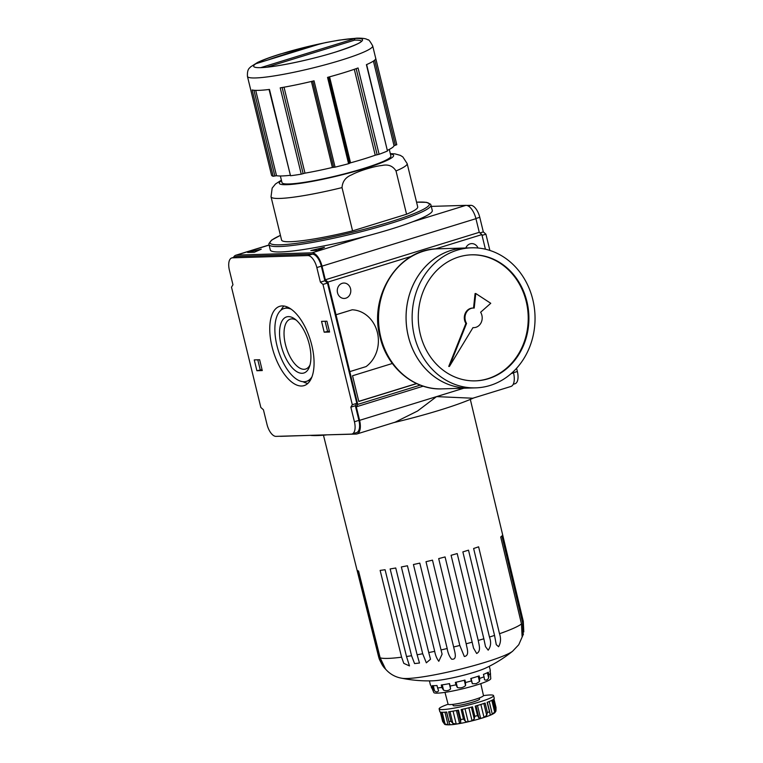 <?xml version="1.0" encoding="UTF-8"?>
<svg xmlns="http://www.w3.org/2000/svg" width="763" height="763" viewBox="0 0 763 763"><rect width="100%" height="100%" fill="white"/><g stroke="black" fill="none" stroke-linecap="round" stroke-linejoin="round"><path stroke-width="1.14" d="M268.299 59.876A54.64 6.171 166.3 0 1 282.196 55.174A54.64 6.171 166.3 0 1 299.096 50.377M430.961 205.066L432.287 210.474A83.367 9.414 166.3 0 1 412.764 221.747A83.367 9.414 166.3 0 1 391.305 229.024A83.367 9.414 166.3 0 1 365.143 236.435A83.367 9.414 166.3 0 1 270.293 249.968L268.977 244.551A83.367 9.414 166.3 0 0 389.988 223.607A83.367 9.414 166.3 0 0 430.961 205.066L430.551 204.179L426.46 202.338L416.56 202.166M396.016 170.95L406.565 214.231A70.053 7.907 166.3 0 0 417.704 206.868L407.156 163.587A70.053 7.907 166.3 0 1 396.016 170.95C392.84 165.914 388.148 164.093 381.939 165.485C377.914 165.895 372.773 167.068 366.507 168.995C360.25 170.931 355.3 172.867 351.657 174.822C345.668 177.207 342.453 181.46 342.024 187.603A70.053 7.907 166.3 0 1 271.027 196.768L281.576 240.049A70.053 7.907 166.3 0 0 352.573 230.884L342.024 187.603M310.026 364.876A26.104 12.189 72.9 0 1 305.667 369.044A26.104 12.189 72.9 0 1 285.448 344.475A26.104 12.189 72.9 0 1 290.283 319.153A26.104 12.189 72.9 0 1 296.235 320.136M309.32 344.523A29.356 13.705 72.9 0 1 309.492 366.641A29.356 13.705 72.9 0 1 295.424 370.732A29.356 13.705 72.9 0 1 281.137 345.372A29.356 13.705 72.9 0 1 294.785 318.982A29.356 13.705 72.9 0 1 309.32 344.523M312.01 376.741A38.112 17.787 72.9 0 1 306.459 381.366A38.112 17.787 72.9 0 1 276.931 345.496A38.112 17.787 72.9 0 1 283.998 308.529A38.112 17.787 72.9 0 1 291.189 309.215M272 346.564A41.479 19.361 72.9 0 1 279.687 306.335A41.479 19.361 72.9 0 1 311.819 345.372A41.479 19.361 72.9 0 1 304.132 385.601A41.479 19.361 72.9 0 1 272 346.564M280.956 310.198A41.479 19.361 72.9 0 1 284.008 306.039M337.523 292.754A7.706 6.762 -91.7 0 1 343.808 283.044A7.706 6.762 -91.7 0 1 350.551 288.738A7.706 6.762 -91.7 0 1 344.266 298.447A7.706 6.762 -91.7 0 1 337.523 292.754M465.802 247.985A7.706 6.762 -91.7 0 1 471.696 243.607A7.706 6.762 -91.7 0 1 478.01 248.013M333.698 167.326L312.696 81.155L333.698 167.326L335.081 167.145A64.454 7.277 166.3 0 0 348.586 163.702L327.546 77.378A64.454 7.277 -13.7 0 0 344.037 72.638A64.454 7.277 -13.7 0 0 358.057 67.974L379.097 154.288L375.243 155.213A61.65 6.962 -13.7 0 1 350.541 162.834L349.607 163.168M335.081 167.145L314.041 80.83A64.454 7.277 -13.7 0 1 280.212 87.85L301.251 174.164A64.454 7.277 166.3 0 1 290.512 175.748L269.473 89.433A64.454 7.277 -13.7 0 1 252.143 89.948L273.192 176.272A64.454 7.277 166.3 0 1 271.523 175.156L247.45 76.414A64.454 7.277 166.3 0 0 341.013 60.22A64.454 7.277 166.3 0 0 372.687 45.885C370.007 41.173 368.462 39.171 368.033 39.886C367.003 39.638 366.698 38.036 356.855 38.15L338.934 40.162L325.582 42.594L280.689 53.925C270.817 56.967 263.111 59.8 257.56 62.452L250.569 66.886C250.035 68.079 247.031 68.222 247.45 76.414M389.283 149.434L390.904 156.081A56.042 6.333 166.3 0 1 363.35 168.547A56.042 6.333 166.3 0 1 281.995 182.624L280.374 175.976M374.671 60.143L395.406 145.208L394.032 145.695A61.65 6.962 -13.7 0 1 387.528 150.301M284.027 87.192L304.981 173.153L301.251 174.164M513.251 371.705L513.528 372.869A14.011 6.543 72.9 0 1 510.933 386.459L472.793 398.229L436.56 396.607L417.533 411.028L395.139 422.177L356.998 433.937A14.011 6.543 72.9 0 1 356.168 434.071L326.173 434.862M349.874 371.591L366.049 366.602A30.825 27.039 88.3 0 0 377.408 332.554A30.825 27.039 88.3 0 0 352.201 309.788L336.025 314.776L357.742 404.4L356.292 406.803L359.592 420.346A14.011 6.543 72.9 0 1 356.998 433.937M310.779 435.32L280.841 436.331A14.011 6.543 72.9 0 1 279.964 436.245M352.086 433.985L356.588 432.592A12.609 5.885 -107.1 0 0 358.925 420.365L355.358 405.744L356.807 403.341L327.48 283.044L324.885 280.765L321.337 266.173A12.609 5.885 -107.1 0 0 312.315 254.174L236.988 256.435A12.609 5.885 -107.1 0 0 236.234 256.559L231.742 257.951A12.609 5.885 72.9 0 1 232.486 257.827L307.813 255.567A12.609 5.885 72.9 0 1 316.836 267.555L320.393 282.148L322.978 284.427L352.306 404.733L350.856 407.137L354.423 421.748A12.609 5.885 72.9 0 1 352.086 433.985A12.609 5.885 72.9 0 1 351.333 434.109L276.006 436.369A12.609 5.885 72.9 0 1 266.993 424.371L263.426 409.76L260.841 407.471L231.513 287.174L232.953 284.771L229.396 270.178A12.609 5.885 72.9 0 1 231.742 257.951M336.025 314.776L327.918 282.081L325.334 279.792L322.005 266.153A14.011 6.543 72.9 0 0 311.981 252.83L236.654 255.09A14.011 6.543 72.9 0 0 235.824 255.224L269.072 244.971M233.516 257.398A14.011 6.543 72.9 0 1 235.824 255.224M431.286 206.392L465.916 205.352A14.011 6.543 72.9 0 1 475.94 218.676L479.269 232.324L481.854 234.603L485.411 249.205M355.358 405.744L350.856 407.137M356.807 403.341L352.306 404.733M327.48 283.044L322.978 284.427M324.885 280.765L320.393 282.148M466.803 205.438L470.752 205.323A12.609 5.885 72.9 0 1 479.765 217.312L483.322 231.904L485.917 234.184L482.044 235.376M483.322 231.904L479.965 232.934M485.917 234.184L489.875 250.436M516.57 368.291L517.362 371.505A12.609 5.885 72.9 0 1 515.025 383.741L513.241 384.285M326.202 434.967A92.476 10.444 166.3 0 1 310.808 435.435M473.68 397.952A92.476 10.444 166.3 0 1 393.45 422.692M479.269 232.324L325.334 279.792M317.58 250.35L324.475 247.288L310.856 250.55L317.58 250.35M261.251 249.186L247.632 252.448L254.365 252.248L261.251 249.186M361.509 41.44L361.519 41.126C359.964 41.097 367.671 41.288 336.397 51.779C311.571 59.686 274.756 67.382 261.013 67.592A1.402 1.23 88.3 0 0 260.727 67.64L355.463 38.427A1.402 1.23 88.3 0 0 354.604 40.143A54.64 6.171 166.3 0 1 361.433 41.25M321.213 43.558L255.967 63.682A56.042 6.333 166.3 0 1 281.194 53.839A56.042 6.333 166.3 0 1 321.213 43.558A56.042 6.333 -13.7 0 1 355.463 38.427A56.042 6.333 166.3 0 1 334.995 52.227A56.042 6.333 166.3 0 1 260.727 67.64A56.042 6.333 -13.7 0 1 255.967 63.682M273.192 176.272L276.511 175.709A61.65 6.962 -13.7 0 0 290.007 175.347M269.072 89.481L290.512 175.748M304.981 173.153A61.65 6.962 -13.7 0 0 332.372 167.469L333.698 167.307M348.586 163.702L349.635 163.282L328.586 77.101M395.406 145.208L396.779 144.712L375.739 58.389A64.454 7.277 -13.7 0 1 366.412 64.674L387.461 150.998L366.631 64.578M372.687 45.885L396.76 144.627A64.454 7.277 166.3 0 1 396.779 144.712M387.461 150.998A64.454 7.277 166.3 0 1 379.097 154.288M329.568 332.029L326.926 321.204L321.547 321.366L324.189 332.191L329.568 332.029M329.349 331.113L324.189 332.191M327.508 331.171L325.086 321.261M259.63 359.745L254.251 359.907L256.893 370.723L262.272 370.56L259.63 359.745M262.052 369.645L256.893 370.723M260.202 369.702L257.789 359.802M392.344 363.484L352.544 375.758L358.801 401.462L416.684 383.608M420.26 385.124L357.742 404.4M481.854 234.603L435.33 248.957M411.629 256.263L327.918 282.081M352.201 309.788L335.892 314.785M423.217 386.173L356.292 406.803M358.782 401.357L416.531 383.541M307.87 383.407A41.479 19.361 72.9 0 1 302.997 381.691M352.573 230.884L406.565 214.231M354.604 40.143L266.964 67.173M420.308 334.27A63.052 55.308 -91.7 0 1 471.696 254.813A63.052 55.308 -91.7 0 1 526.88 301.404A63.052 55.308 -91.7 0 1 475.483 380.861A63.052 55.308 -91.7 0 1 420.308 334.27M471.362 254.823A63.052 55.308 -91.7 0 1 526.203 301.423A63.052 55.308 -91.7 0 1 475.149 380.871M442.063 388.872C413.889 390.236 386.936 367.365 380.05 336.969C368.529 295.5 398.744 248.585 437.857 248.824A70.053 61.45 -91.7 0 0 380.756 337.103A70.053 61.45 -91.7 0 0 442.063 388.872L469.617 388.043A70.053 61.45 -91.7 0 1 469.617 388.043A70.053 61.45 -91.7 0 1 408.329 336.273A70.053 61.45 -91.7 0 1 465.44 247.994A70.053 61.45 -91.7 0 1 465.42 247.994L471.486 247.813A70.053 61.45 -91.7 0 1 532.793 299.573A70.053 61.45 -91.7 0 1 475.692 387.862A70.053 61.45 -91.7 0 1 414.385 336.092A70.053 61.45 -91.7 0 1 471.486 247.813M475.692 387.862L469.636 388.043A70.053 61.45 -91.7 0 1 408.3 336.273A70.053 61.45 -91.7 0 1 465.411 247.994L437.857 248.824M473.298 308.033L472.621 308.052A9.805 8.603 88.3 0 0 464.629 320.412A9.805 8.603 88.3 0 0 465.888 323.445L448.749 366.44L449.426 366.421L472.984 327.613A9.805 8.603 88.3 0 0 473.88 327.642A9.805 8.603 88.3 0 0 481.3 322.272A9.805 8.603 88.3 0 0 480.623 312.248L490.752 303.293L475.769 293.517L474.204 308.061A9.805 8.603 88.3 0 0 473.298 308.033A9.805 8.603 88.3 0 0 465.306 320.393A9.805 8.603 88.3 0 0 466.555 323.426L449.426 366.421M466.555 323.426L465.888 323.445M475.769 293.517L475.091 293.536L473.537 308.033M472.955 327.661A9.805 8.603 88.3 0 0 473.213 327.661L473.88 327.642M502.521 534.281L523.284 621.273L523.8 631.955L523.237 622.055A74.488 8.412 166.3 0 1 522.655 622.923L523.103 632.975L522.083 636.247L521.491 623.962A74.488 8.412 166.3 0 1 499.517 633.729C501.1 638.517 500.795 642.847 498.582 646.719L496.265 644.649L494.548 635.407A74.488 8.412 166.3 0 1 489.465 637.057L468.501 550.161A74.917 8.46 -13.7 0 1 465.716 551.029A74.917 8.46 -13.7 0 1 462.864 551.897L483.847 638.784A74.488 8.412 166.3 0 1 478.229 640.443L457.199 553.566A74.917 8.46 -13.7 0 1 451.095 555.292L472.154 642.16A74.488 8.412 166.3 0 1 466.174 643.791L445.077 556.933A74.917 8.46 -13.7 0 1 438.687 558.602L459.812 645.45A74.488 8.412 166.3 0 1 453.651 646.986L432.478 560.147A74.917 8.46 -13.7 0 1 426.002 561.702L447.194 648.531A74.488 8.412 166.3 0 1 441.043 649.942L419.803 563.123A74.917 8.46 -13.7 0 1 413.432 564.515L434.7 651.335A74.488 8.412 166.3 0 1 428.739 652.565L407.432 565.764A74.917 8.46 -13.7 0 1 401.357 566.947L422.692 653.748A74.488 8.412 166.3 0 1 417.113 654.778L395.739 567.987A74.917 8.46 -13.7 0 1 390.151 568.94L411.553 655.722A74.488 8.412 166.3 0 1 406.507 656.514L385.077 569.723A74.917 8.46 -13.7 0 1 380.136 570.409L401.596 657.191A74.488 8.412 166.3 0 1 380.155 657.83L358.572 571.058A74.917 8.46 -13.7 0 1 357.494 570.552L379.087 657.334A74.488 8.412 166.3 0 1 378.591 656.714L356.989 569.932A74.917 8.46 -13.7 0 1 356.97 569.856L323.464 435.215M406.507 656.514L409.473 665.908L403.808 663.371L401.596 657.191M489.465 637.057C491.334 642.169 490.905 646.547 488.186 650.181L485.497 646.604L483.847 638.784M433.336 680.787A30.825 3.481 166.3 0 0 473.966 672.317A30.825 3.481 166.3 0 0 485.793 668.006A134.507 134.507 0 0 0 512.641 651.201A58.694 6.629 166.3 0 1 485.01 662.36A58.694 6.629 166.3 0 1 407.232 678.498A58.694 6.629 166.3 0 1 401.767 678.231A134.507 134.507 0 0 0 432.392 680.825A134.507 134.507 0 0 0 433.336 680.787A30.825 3.481 166.3 0 1 433.117 680.796M475.978 705.899L478.859 717.687L480.642 718.431A25.217 2.852 -13.7 0 0 482.369 717.907A25.217 2.852 -13.7 0 0 484.019 717.382L486.699 715.274L487.423 712.528L485.115 703.057A28.021 3.166 -13.7 0 1 480.471 704.573A28.021 3.166 -13.7 0 1 475.235 706.109L477.543 715.57L478.906 717.954M462.349 709.304L465.23 721.102L466.632 721.874L468.148 721.693A25.217 2.852 -13.7 0 0 472.03 720.768L468.863 707.778M499.517 633.729L478.611 546.813A74.917 8.46 -13.7 0 1 473.623 548.502L494.548 635.407M522.655 622.923L501.882 535.95A74.917 8.46 -13.7 0 1 500.719 536.99L521.491 623.962M470.323 399.411L502.54 534.367A74.917 8.46 -13.7 0 1 502.474 535.073L523.237 622.055M495.988 710.086L496.007 707.368L493.957 698.975L496.007 707.368M494.682 712.652L495.921 711.173L496.017 709.132L493.623 699.28A28.021 3.166 -13.7 0 0 494.243 698.336L493.585 695.637A28.021 3.166 166.3 0 1 479.813 701.865A28.021 3.166 166.3 0 1 439.135 708.903A28.021 3.166 166.3 0 1 448.119 704.239M494.662 712.032L495.177 709.256L492.869 699.785A28.021 3.166 -13.7 0 1 487.118 702.341L490.351 715.112A25.217 2.852 -13.7 0 0 492.316 714.244L494.662 712.032L491.811 700.358M487.338 702.256L490.037 713.319L490.351 715.112L489.856 715.16M439.135 708.903L439.793 711.612A28.021 3.166 -13.7 0 0 440.346 712.051L442.654 721.512L444.543 724.116M446.479 712.051L449.502 723.782L446.67 712.032A28.021 3.166 -13.7 0 1 441.052 712.203L443.36 721.674L445.048 723.915L442.216 712.289M457.752 710.267L460.633 722.056L460.747 719.595L458.439 710.124A28.021 3.166 -13.7 0 1 448.634 711.803L450.943 721.264L452.85 723.381L449.979 711.612M471.372 707.139L474.243 718.946L474.824 716.314L472.516 706.843A28.021 3.166 -13.7 0 1 461.148 709.571L463.456 719.032L465.23 721.102M479.336 697.935L479.603 699.042A13.629 1.536 166.3 0 1 472.907 702.074A13.629 1.536 166.3 0 1 453.117 705.498L452.85 704.392M480.785 683.638L483.465 695.522A18.217 2.06 166.3 0 1 474.51 699.576A18.217 2.06 166.3 0 1 448.072 704.154L444.982 692.365M490.17 670.839L490.771 678.65A29.328 3.31 166.3 0 1 476.35 685.079A29.328 3.31 166.3 0 1 433.823 692.537L430.752 685.317A30.825 3.481 -13.7 0 1 430.408 684.955L429.416 680.882M490.523 676.638L490.495 673.586A30.825 3.481 166.3 0 1 488.883 674.664L488.644 677.897C487.614 679.938 486.241 680.548 484.515 679.738L484.038 676.819A30.825 3.481 166.3 0 1 479.727 678.364L479.488 681.54L476.198 683.696L472.383 683.724L471.391 680.93A30.825 3.481 166.3 0 1 465.535 682.523L465.564 685.584C463.189 687.654 460.461 688.312 457.39 687.539L455.959 684.821A30.825 3.481 166.3 0 1 450.113 686.032L450.59 688.951C448.587 690.773 446.241 691.173 443.541 690.153L441.853 687.444A30.825 3.481 166.3 0 1 437.6 687.949L438.591 690.744C437.6 692.203 436.245 692.241 434.557 690.858L432.869 688.092A30.825 3.481 166.3 0 1 431.343 687.759M478.229 640.443C479.011 645.059 481.31 651.211 476.646 653.481L473.508 648.054L472.154 642.16M466.174 643.791C466.937 648.283 469.855 655.636 464.324 656.504L459.812 645.45M453.651 646.986C454.529 651.364 457.848 660.157 451.572 659.146C449.331 656.418 447.871 652.88 447.194 648.531M441.043 649.942L442.101 654.177L438.792 661.292C436.789 658.583 435.425 655.264 434.7 651.335M428.739 652.565L430.513 659.242L426.336 662.818L422.692 653.748M417.113 654.778L419.488 663.037L414.576 663.581L411.553 655.722M471.391 680.93L470.8 678.498A30.825 3.481 -13.7 0 0 475.158 677.21A30.825 3.481 -13.7 0 0 479.135 675.932L479.727 678.364M437.6 687.949L437.008 685.508A30.825 3.481 -13.7 0 1 432.278 685.651L432.869 688.092M450.113 686.032L449.521 683.6A30.825 3.481 -13.7 0 1 441.262 685.002L441.853 687.444M465.535 682.523L464.944 680.091A30.825 3.481 -13.7 0 1 455.358 682.389L455.959 684.821M489.217 701.521L492.316 714.244M480.862 704.449L484.019 717.382M453.069 711.126L456.217 724.049L452.85 723.381M464.982 708.713L468.148 721.693M474.243 718.946L472.03 720.768M477.476 705.47L480.642 718.431M483.828 703.496L486.699 715.274M440.346 712.051L442.664 721.54M490.495 673.586L489.903 671.144A30.825 3.481 -13.7 0 0 490.304 670.353L489.312 666.28M484.038 676.819L483.446 674.387A30.825 3.481 -13.7 0 0 488.291 672.232L488.883 674.664M379.087 657.334C380.565 662.494 382.702 666.404 385.487 669.046C383.713 666.891 381.939 663.161 380.155 657.83L385.515 669.027M442.254 684.859L443.541 690.153M449.293 683.638L450.59 688.951M456.093 682.227L457.39 687.539M464.266 680.262L465.564 685.584M471.086 678.421L472.383 683.724M478.201 676.237L479.488 681.54M487.376 672.699L488.644 677.897M433.298 685.699L434.557 690.858M483.465 695.627A28.021 3.166 166.3 0 1 493.585 695.637M493.613 699.28L495.921 708.751A28.021 3.166 166.3 0 1 495.177 709.256M456.217 724.049A25.217 2.852 -13.7 0 0 459.574 723.477L460.766 722.466M449.502 723.782L450.342 724.659M444.963 712.194L448.053 724.85A25.217 2.852 -13.7 0 0 449.97 724.793L449.808 724.106M448.053 724.85L445.048 723.915M442.654 721.54L442.654 721.512A28.021 3.166 166.3 0 0 443.36 721.674M456.417 710.525L459.574 723.477M378.591 656.714L379.259 658.994M416.569 202.195A81.965 9.251 166.3 0 1 388.987 222.281A81.965 9.251 166.3 0 1 293.259 243.74A81.965 9.251 166.3 0 1 280.441 235.386M390.418 154.116A58.846 6.648 166.3 0 1 364.695 168.509A58.846 6.648 166.3 0 1 301.013 183.244A58.846 6.648 166.3 0 1 281.518 180.659M373.412 61.088L394.032 145.695M354.299 69.299L375.243 155.213M282.148 87.516L303.149 173.659M463.761 388.224L359.592 420.346M321.337 266.173L316.836 267.555M312.315 254.174L307.813 255.567M236.988 256.435L232.486 257.827M358.925 420.365L354.423 421.748M517.362 371.505L513.489 372.697M470.752 205.323L468.348 206.058M479.765 217.312L475.902 218.504M269.101 245.085L236.654 255.09M465.916 205.352L412.764 221.747M475.94 218.676L322.005 266.153M365.143 236.435L311.981 252.83M253.955 90.253L274.852 175.995M255.71 90.368L276.511 175.709M311.409 81.46L332.372 167.469M329.568 76.825L350.541 162.834M356.159 68.651L377.151 154.765M513.528 372.869L511.172 373.603M489.426 711.812A28.021 3.166 166.3 0 1 487.423 712.528M450.943 721.264A28.021 3.166 166.3 0 1 448.978 721.502M463.456 719.032A28.021 3.166 166.3 0 1 460.747 719.595M477.543 715.57A28.021 3.166 166.3 0 1 474.824 716.314M407.156 163.587L402.835 156.92L400.327 155.366L394.996 153.878L390.294 153.611M310.436 380.136L306.459 381.366M349.635 163.282L328.624 77.092M287.975 307.298L283.998 308.529M281.394 180.154L275.5 183.988L272.162 188.099L271.027 196.768M280.431 235.347L271.657 240.097L268.929 243.578L268.977 244.551M512.641 651.201L518.745 644.745L523.456 634.024M444.533 724.106C444.638 724.821 447.395 724.984 452.812 724.583C461.577 723.477 471.305 721.321 481.997 718.117C489.465 715.818 493.861 713.891 495.168 712.346M379.23 658.908C384.151 670.057 391.667 676.495 401.767 678.231"/></g></svg>
